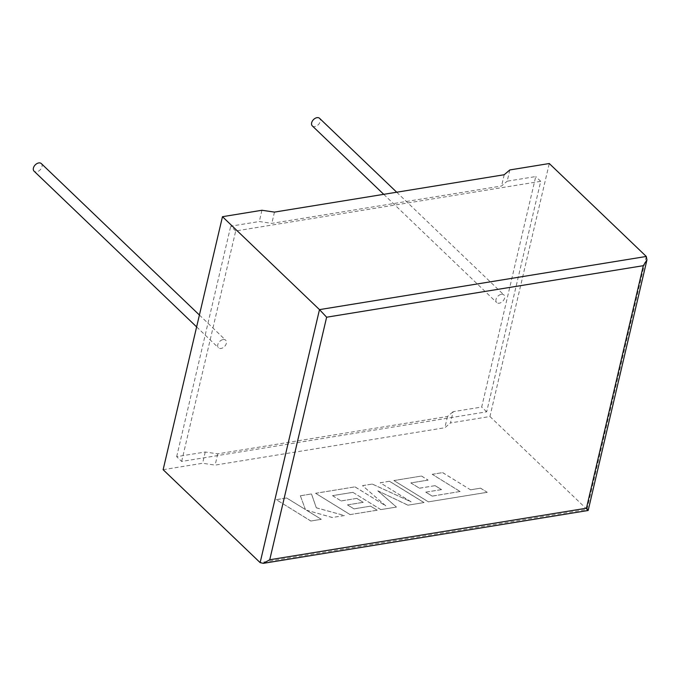 <?xml version="1.0" encoding="UTF-8"?>
<svg xmlns="http://www.w3.org/2000/svg" width="681" height="681" viewBox="0 0 681 681"><rect width="100%" height="100%" fill="white"/><g stroke="black" fill="none" stroke-linecap="round" stroke-linejoin="round"><path stroke-width="0.51" stroke-dasharray="3.4 2.55" d="M312.307 125.9A5.252 3.499 133.8 0 0 314.894 126.555A5.252 3.499 133.8 0 0 319.593 123.031A5.252 3.499 133.8 0 0 319.568 118.324M501.352 294.303A5.252 3.499 -46.2 0 1 503.94 294.958A5.252 3.499 -46.2 0 1 503.966 299.666A5.252 3.499 -46.2 0 1 499.267 303.19A5.252 3.499 -46.2 0 1 496.679 302.534A5.252 3.499 -46.2 0 1 496.662 297.827A5.252 3.499 -46.2 0 1 501.352 294.303M41.328 163.593A5.252 3.499 -46.2 0 1 41.354 168.301A5.252 3.499 -46.2 0 1 36.663 171.825A5.252 3.499 -46.2 0 1 34.067 171.169M223.113 339.572A5.252 3.499 -46.2 0 1 225.7 340.228A5.252 3.499 -46.2 0 1 225.726 344.935A5.252 3.499 -46.2 0 1 221.027 348.459A5.252 3.499 -46.2 0 1 218.439 347.804A5.252 3.499 -46.2 0 1 218.422 343.096A5.252 3.499 -46.2 0 1 223.113 339.572M509.822 169.944L507.183 181.197L535.743 176.549L481.688 407.042L453.12 411.69L450.482 422.944L489.937 416.525L549.278 163.525M489.937 416.525L588.163 510.486M163.134 469.694L202.597 463.276L215.128 465.106L444.863 427.736L450.482 422.944M181.648 461.437L235.711 230.953L540.731 181.325L486.668 411.818L181.648 461.437L176.668 456.662L205.236 452.014L217.767 453.852L447.502 416.474L453.12 411.69M486.668 411.818L481.688 407.042M235.711 230.953L230.731 226.177L259.299 221.529L271.83 223.368L501.565 185.99L507.183 181.197M540.731 181.325L535.743 176.549M261.938 210.267L259.299 221.529M176.668 456.662L230.731 226.177M205.236 452.014L202.597 463.276M274.469 212.106L271.83 223.368M504.204 174.736L501.565 185.99M217.767 453.852L215.128 465.106M447.502 416.474L444.863 427.736M310.834 520.982L276.273 499.667L286.684 497.973L305.428 509.55L300.355 495.751L311.498 493.938L316.307 507.779L344.382 515.526L332.337 517.483L306.527 510.197L321.253 519.288L310.817 521.033L276.273 499.667M276.265 499.718L286.684 497.973M286.667 498.024L305.428 509.55M305.42 509.601L300.355 495.751M300.347 495.802L311.498 493.938M311.481 493.989L316.307 507.779M316.299 507.83L344.382 515.526M344.373 515.577L332.337 517.483M332.319 517.534L306.527 510.197M306.518 510.248L321.253 519.288M321.245 519.339L310.817 521.033M424.05 502.561L407.996 505.174L377.853 490.831L396.436 507.056L380.841 509.592L352.86 492.329L332.566 495.632L341.13 500.935L356.844 498.381L363.22 502.323L347.506 504.876L353.958 508.843L370.634 506.128L377.189 510.188L350.153 514.589L315.575 493.274L355.014 486.855L385.769 505.838L362.547 485.63L372.303 484.046L411.094 501.829L380.185 482.761L389.489 481.246L424.05 502.561L407.996 505.174M407.979 505.225L377.853 490.831M377.836 490.89L396.436 507.056M396.419 507.107L380.841 509.592M380.832 509.643L352.86 492.329M352.843 492.389L332.566 495.632M332.558 495.683L341.13 500.935M341.121 500.986L356.844 498.381M356.827 498.432L363.22 502.323M363.203 502.374L347.506 504.876M347.497 504.927L353.958 508.843M353.95 508.894L370.634 506.128M370.626 506.179L377.189 510.188M377.18 510.239L350.153 514.589M350.136 514.64L315.575 493.274M315.567 493.325L355.014 486.855M355.005 486.906L385.769 505.838M385.761 505.889L362.547 485.63M362.53 485.681L372.303 484.046M372.294 484.097L411.094 501.829M411.077 501.888L380.185 482.761M380.177 482.812L389.489 481.246M389.472 481.297L424.033 502.621M432.265 496.1L460.101 491.495L432.214 474.299L442.641 472.597L470.528 489.801L480.548 488.166L487.221 492.286L428.46 501.846L393.89 480.531L421.548 476.036L428.102 480.096L410.864 482.897L419.436 488.192L435.142 485.638L441.518 489.579L425.812 492.142L432.248 496.151L460.101 491.495M460.092 491.546L432.214 474.299M432.197 474.351L442.641 472.597M442.624 472.657L470.528 489.801M470.511 489.852L480.548 488.166M480.539 488.226L487.221 492.286M487.204 492.337L428.46 501.846M428.443 501.897L393.89 480.531M393.882 480.582L421.548 476.036M421.539 476.087L428.102 480.096M428.085 480.148L410.864 482.897M410.856 482.948L419.436 488.192M419.428 488.251L435.142 485.638M435.133 485.689L441.518 489.579M441.509 489.639L425.812 492.142M425.795 492.193L432.248 496.151M646.286 256.456L586.945 509.456L260.142 562.625M396.708 192.221L503.94 294.958M199.414 315.039L225.7 340.228M196.63 326.906L218.439 347.804M383.735 194.332L496.679 302.534"/><path stroke-width="1.02" d="M396.708 192.221L319.568 118.324A5.252 3.499 133.8 0 0 316.98 117.668A5.252 3.499 133.8 0 0 312.29 121.192A5.252 3.499 133.8 0 0 312.307 125.9L383.735 194.332M196.63 326.906L34.067 171.169A5.252 3.499 -46.2 0 1 34.05 166.462A5.252 3.499 -46.2 0 1 38.74 162.938A5.252 3.499 -46.2 0 1 41.328 163.593L199.414 315.039M509.822 169.944L549.278 163.525L646.286 256.456L646.95 259.904L643.324 265.684L326.633 317.21L319.483 309.625L222.474 216.694L261.938 210.267L274.469 212.106L504.204 174.736L509.822 169.944M646.95 259.904L588.163 510.486L263.351 563.332L260.142 562.625L163.134 469.694L222.474 216.694M586.945 509.456C588.699 511.099 588.529 510.69 586.435 508.23L643.324 265.684M263.351 563.332L269.744 559.756L586.435 508.23M260.142 562.625L319.483 309.625L646.286 256.456M326.633 317.21L269.744 559.756"/></g></svg>
